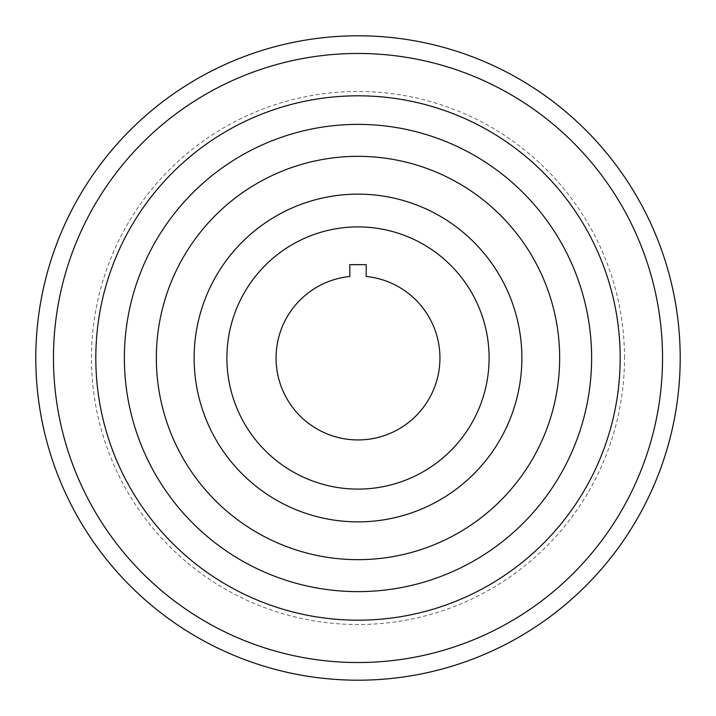 <?xml version="1.0" encoding="UTF-8"?>
<svg xmlns="http://www.w3.org/2000/svg" width="716" height="716" viewBox="0 0 716 716"><rect width="100%" height="100%" fill="white"/><g stroke="black" fill="none" stroke-linecap="round" stroke-linejoin="round"><path stroke-width="0.54" stroke-dasharray="3.58 2.69" d="M624.513 358A266.513 266.513 0 0 0 358 91.487A266.513 266.513 0 0 0 91.487 358A266.513 266.513 0 0 0 358 624.513A266.513 266.513 0 0 0 624.513 358M489.1 358A131.1 131.1 0 0 0 358 226.9A131.1 131.1 0 0 0 226.9 358A131.1 131.1 0 0 0 358 489.1A131.1 131.1 0 0 0 489.1 358A131.1 131.1 0 0 0 358 226.9A131.1 131.1 0 0 0 226.9 358A131.1 131.1 0 0 0 358 489.1A131.1 131.1 0 0 0 489.1 358A131.1 131.1 0 0 0 358 226.9A131.1 131.1 0 0 0 226.9 358A131.1 131.1 0 0 0 358 489.1A131.1 131.1 0 0 0 489.1 358A131.1 131.1 0 0 0 358 226.9A131.1 131.1 0 0 0 226.9 358A131.1 131.1 0 0 1 358 226.9A131.1 131.1 0 0 1 489.1 358M620.19 358A262.19 262.19 0 0 0 358 95.81A262.19 262.19 0 0 0 95.81 358A262.19 262.19 0 0 0 358 620.19A262.19 262.19 0 0 0 620.19 358M662.533 358A304.533 304.533 0 0 0 358 53.467A304.533 304.533 0 0 0 53.467 358A304.533 304.533 0 0 0 358 662.533A304.533 304.533 0 0 0 662.533 358M680.2 358A322.2 322.2 0 0 0 358 35.8A322.2 322.2 0 0 0 35.8 358A322.2 322.2 0 0 0 358 680.2A322.2 322.2 0 0 0 680.2 358M276.063 358A81.937 81.937 0 0 0 358 439.937A81.937 81.937 0 0 0 439.937 358A81.937 81.937 0 0 0 366.189 276.474L366.189 264.66L349.811 264.66L349.811 276.474A81.937 81.937 0 0 0 276.063 358M194.134 358A163.866 163.866 0 0 0 358 521.866A163.866 163.866 0 0 0 521.866 358A163.866 163.866 0 0 0 358 194.134A163.866 163.866 0 0 0 194.134 358M156.339 358A201.661 201.661 0 0 0 358 559.661A201.661 201.661 0 0 0 559.661 358A201.661 201.661 0 0 0 358 156.339A201.661 201.661 0 0 0 156.339 358M124.378 358A233.622 233.622 0 0 0 358 591.622A233.622 233.622 0 0 0 591.622 358A233.622 233.622 0 0 0 358 124.378A233.622 233.622 0 0 0 124.378 358"/><path stroke-width="1.07" d="M680.2 358A322.2 322.2 0 0 0 358 35.8A322.2 322.2 0 0 0 35.8 358A322.2 322.2 0 0 0 358 680.2A322.2 322.2 0 0 0 680.2 358M662.533 358A304.533 304.533 0 0 0 358 53.467A304.533 304.533 0 0 0 53.467 358A304.533 304.533 0 0 0 358 662.533A304.533 304.533 0 0 0 662.533 358M620.19 358A262.19 262.19 0 0 0 358 95.81A262.19 262.19 0 0 0 95.81 358A262.19 262.19 0 0 0 358 620.19A262.19 262.19 0 0 0 620.19 358M489.1 358A131.1 131.1 0 0 0 358 226.9A131.1 131.1 0 0 0 226.9 358A131.1 131.1 0 0 0 358 489.1A131.1 131.1 0 0 0 489.1 358M276.063 358A81.937 81.937 0 0 0 358 439.937A81.937 81.937 0 0 0 439.937 358A81.937 81.937 0 0 0 366.189 276.474L366.189 264.66L349.811 264.66L349.811 276.474A81.937 81.937 0 0 0 276.063 358M591.622 358A233.622 233.622 0 0 0 358 124.378A233.622 233.622 0 0 0 124.378 358A233.622 233.622 0 0 0 358 591.622A233.622 233.622 0 0 0 591.622 358M156.339 358A201.661 201.661 0 0 0 358 559.661A201.661 201.661 0 0 0 559.661 358A201.661 201.661 0 0 0 358 156.339A201.661 201.661 0 0 0 156.339 358M194.134 358A163.866 163.866 0 0 0 358 521.866A163.866 163.866 0 0 0 521.866 358A163.866 163.866 0 0 0 358 194.134A163.866 163.866 0 0 0 194.134 358"/></g></svg>

